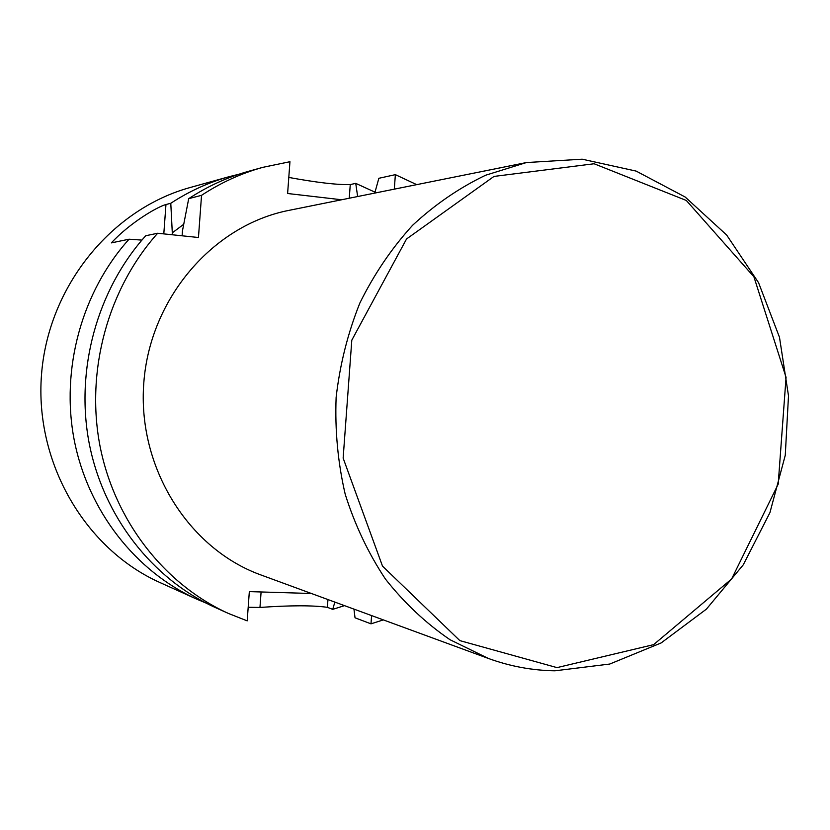 <?xml version="1.0" encoding="UTF-8"?>
<svg xmlns="http://www.w3.org/2000/svg" width="830" height="830" viewBox="0 0 830 830"><rect width="100%" height="100%" fill="white"/><g stroke="black" fill="none" stroke-linecap="round" stroke-linejoin="round"><path stroke-width="1.25" d="M488.31 658.429L260.962 574.972C188.452 548.858 137.147 467.166 143.818 382.62C150.116 298.032 213.279 225.127 288.923 210.374L526.345 162.566L582.183 159.194L636.143 171.094L685.155 197.011L726.644 235.015L758.568 282.698L779.484 337.281L788.5 395.827L785.263 455.286L769.939 512.618L743.244 564.857L706.392 609.147L661.126 642.949L609.718 664.052L554.897 670.806C532.269 670.464 510.066 666.345 488.31 658.429L449.985 639.702C425.894 623.237 404.376 603.016 385.421 579.05C368.302 553.226 354.898 524.965 345.207 494.244C337.883 462.601 334.864 430.314 336.129 397.363C339.895 364.619 347.812 333.162 359.878 303.002C374.133 274.128 391.698 248.232 412.552 225.324C434.941 204.522 459.291 187.829 485.612 175.234L526.345 162.566M341.628 199.76L287.616 193.504L289.95 161.715L262.747 167.359C241.198 173.356 220.79 182.683 201.545 195.33L198.453 237.505L157.679 233.251C108.097 288.581 85.573 370.315 99.911 445.565C114.499 520.794 164.548 584.569 228.53 613.495L247.195 620.861L249.332 591.614L311.426 593.491M371.591 615.58L370.989 623.838L383.336 619.896M416.722 184.644L395.37 174.653L394.302 189.157M201.545 195.33L188.711 198.65L182.476 230.761L182.112 235.803M370.989 623.838L355.033 617.8L353.954 609.106M374.755 193.089L378.854 178.294L395.37 174.653M157.679 233.251L145.727 235.741C97.162 289.836 75.125 369.682 89.173 443.23C103.47 516.748 152.502 579.133 215.24 607.498L228.53 613.495M188.711 198.65C207.573 186.273 227.576 177.143 248.71 171.26L262.747 167.359M172.163 234.766L172.298 232.836L183.71 224.276M172.298 232.836L170.783 203.277C189.116 191.284 208.548 182.424 229.101 176.697L238.905 174.238M170.783 203.277L165.959 204.533L163.8 233.884M141.909 240.098L129.055 239.206L111.376 242.889C129.522 223.135 157.347 206.712 165.959 204.533M206.006 603.047L196.689 599.125C135.695 571.548 88.094 511.104 74.202 439.973C60.559 368.811 81.911 291.589 129.055 239.206M334.864 602.103L332.716 609.355L327.383 607.332C312.92 605.267 290.448 605.298 259.966 607.446L248.191 607.28M288.788 177.433C316.894 182.569 337.374 184.955 350.26 184.582L355.748 183.368L375.004 192.176M344.523 605.641L332.716 609.355M355.748 183.368L357.637 196.544M196.689 599.125L160.263 582.691C85.407 549.304 34.611 463.067 41.5 374.766C48.161 286.454 111.511 208.963 190.589 187.393L229.101 176.697M557.013 667.621L459.841 640.615L382.506 566.122L343.143 458.119L351.806 340.165L406.544 238.978L493.975 176.427L594.104 163.759L686.327 200.476L753.91 276.795L786.062 377.339L778.187 484.17L731.635 578.956L653.604 644.651L557.013 667.621M259.966 607.446L261.097 591.966M327.383 607.332L327.954 599.561M350.26 184.582L349.264 198.225"/></g></svg>
